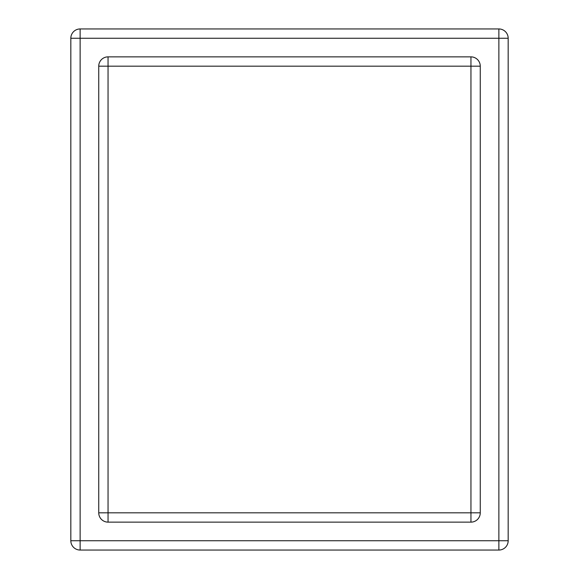 <?xml version="1.0" encoding="UTF-8"?>
<svg xmlns="http://www.w3.org/2000/svg" width="579" height="579" viewBox="0 0 579 579"><rect width="100%" height="100%" fill="white"/><g stroke="black" fill="none" stroke-linecap="round" stroke-linejoin="round"><path stroke-width="0.87" d="M470.951 522.135L108.049 522.135A9.307 9.307 0 0 1 98.741 512.828L98.741 66.172A9.307 9.307 0 0 1 108.049 56.865L470.951 56.865A9.307 9.307 0 0 1 480.259 66.172L480.259 512.828A9.307 9.307 0 0 1 470.951 522.135L470.951 512.828L108.049 512.828L108.049 66.172L470.951 66.172L470.951 512.828L480.259 512.828M508.174 38.257L508.174 540.743A9.307 9.307 0 0 1 498.874 550.05L80.126 550.05A9.307 9.307 0 0 1 70.826 540.743L70.826 38.257A9.307 9.307 0 0 1 80.126 28.95L498.874 28.95A9.307 9.307 0 0 1 508.174 38.257L498.874 38.257L498.874 540.743L80.126 540.743L80.126 38.257L498.874 38.257L498.874 28.95M108.049 522.135L108.049 512.828L98.741 512.828M480.259 66.172L470.951 66.172L470.951 56.865M108.049 56.865L108.049 66.172L98.741 66.172A9.307 9.307 0 0 1 108.049 56.865M508.174 540.743L498.874 540.743L498.874 550.05M80.126 28.95L80.126 38.257L70.826 38.257M80.126 550.05L80.126 540.743L70.826 540.743"/></g></svg>

